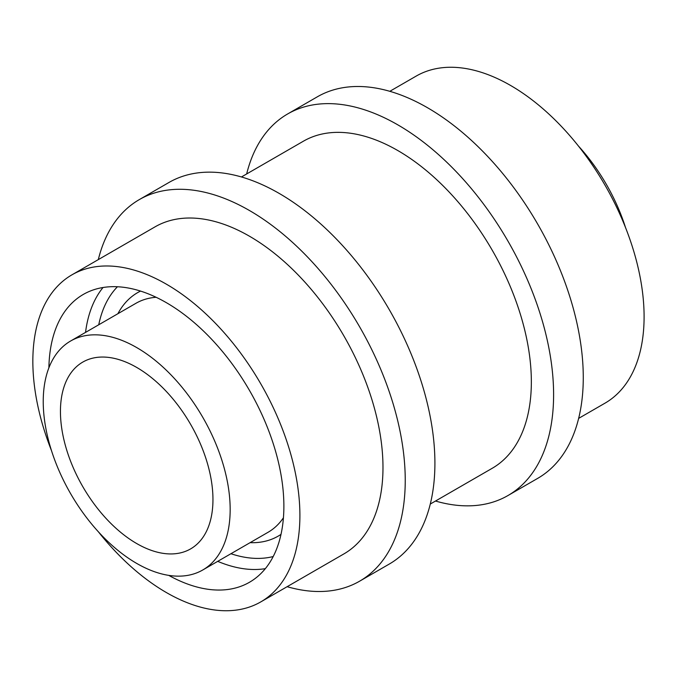 <?xml version="1.0" encoding="UTF-8"?>
<svg xmlns="http://www.w3.org/2000/svg" width="678" height="678" viewBox="0 0 678 678"><rect width="100%" height="100%" fill="white"/><g stroke="black" fill="none" stroke-linecap="round" stroke-linejoin="round"><path stroke-width="1.02" d="M136.702 543.553A107.844 62.266 -120 0 0 190.62 548.892A107.844 62.266 -120 0 0 190.62 424.36A107.844 62.266 -120 0 0 82.775 362.094A107.844 62.266 -120 0 0 66.249 448.514A107.844 62.266 -120 0 0 136.702 543.553M136.702 563.418A132.185 76.317 -120 0 0 202.79 569.969A132.185 76.317 -120 0 0 202.79 417.334A132.185 76.317 -120 0 0 70.605 341.017A132.185 76.317 -120 0 0 50.35 446.938A132.185 76.317 -120 0 0 136.702 563.418M625.514 227.537A132.185 76.317 -120 0 0 578.529 146.143M168.737 575.376A166.178 95.945 -120 0 0 249.462 582.275A166.178 95.945 -120 0 0 249.462 390.392A166.178 95.945 -120 0 0 83.284 294.447A166.178 95.945 -120 0 0 48.892 367.807M578.648 418.385L604.988 403.173A188.831 109.022 -120 0 0 604.988 185.128A188.831 109.022 -120 0 0 416.156 76.106L389.816 91.31M435.496 501.034A220.308 127.193 -120 0 0 507.975 495.533L537.646 478.397A220.308 127.193 -120 0 0 537.646 224.011A220.308 127.193 -120 0 0 317.338 96.81L287.667 113.946A220.308 127.193 -120 0 0 246.665 173.958M507.975 495.533A220.308 127.193 -120 0 0 507.975 241.139A220.308 127.193 -120 0 0 287.667 113.946M430.284 504.042L492.236 468.278A188.831 109.022 -120 0 0 492.236 250.224A188.831 109.022 -120 0 0 303.405 141.202L241.453 176.966M287.133 586.69A220.308 127.193 -120 0 0 359.611 581.19L389.282 564.054A220.308 127.193 -120 0 0 389.282 309.668A220.308 127.193 -120 0 0 168.975 182.467L139.304 199.603A220.308 127.193 -120 0 0 98.302 259.615M359.611 581.19A220.308 127.193 -120 0 0 359.611 326.796A220.308 127.193 -120 0 0 139.304 199.603M98.42 531.857A188.831 109.022 -120 0 0 166.373 592.547A188.831 109.022 -120 0 0 260.793 601.895L343.873 553.926A188.831 109.022 -120 0 0 343.873 335.881A188.831 109.022 -120 0 0 155.042 226.859L71.953 274.827A188.831 109.022 -120 0 0 51.426 450.463M260.793 601.895A188.831 109.022 -120 0 0 260.793 383.85A188.831 109.022 -120 0 0 71.953 274.827M230.927 553.723A157.779 91.098 -120 0 0 273.2 556.536M250.08 542.663A140.575 81.165 -120 0 0 280.997 534.374M202.79 569.969L268.073 532.281A132.185 76.317 -120 0 0 283.429 517.772M156.126 297.278A132.185 76.317 -120 0 0 135.888 303.329L70.605 341.017M140.541 291.082A140.575 81.165 -120 0 0 117.896 313.711M217.714 561.35A166.178 95.945 -120 0 0 265.335 568.656M103.022 287.514A166.178 95.945 -120 0 0 85.538 332.398M117.447 286.752A157.779 91.098 -120 0 0 98.742 324.77"/></g></svg>

